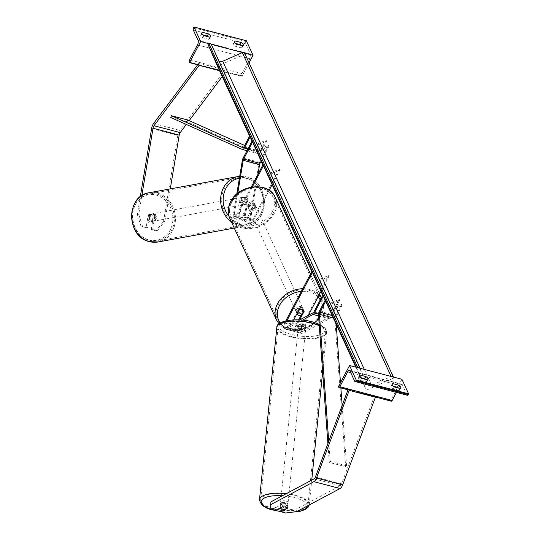 <?xml version="1.0" encoding="UTF-8"?>
<svg xmlns="http://www.w3.org/2000/svg" width="540" height="540" viewBox="0 0 540 540"><rect width="100%" height="100%" fill="white"/><g stroke="black" fill="none" stroke-linecap="round" stroke-linejoin="round"><path stroke-width="0.41" stroke-dasharray="2.7 2.03" d="M293.679 319.882L291.114 324.743A2.633 1.147 -75.3 0 0 291.114 328.745A2.633 1.147 -75.3 0 0 291.58 328.664L300.699 323.811L300.557 325.573L291.438 330.433A4.516 1.971 -75.3 0 1 290.635 330.561A4.516 1.971 -75.3 0 1 290.344 330.426L290.446 329.272L295.677 330.649L295.582 331.803L290.344 330.426M300.699 323.811A3.76 1.269 4.7 0 1 304.054 324.108A3.76 1.269 4.7 0 1 305.937 325.181L305.788 326.95A3.76 1.269 -175.3 0 0 303.905 325.87A3.76 1.269 -175.3 0 0 300.557 325.573M286.956 320.618L285.552 323.278A2.633 1.147 -75.3 0 0 285.552 327.281A2.633 1.147 -75.3 0 0 286.018 327.206L299.653 319.943M325.168 300.267L327.524 305.694L339.687 300.308L330.723 317.304A3.76 1.64 -75.3 0 1 329.474 318.762L302.238 333.268A4.516 1.971 -75.3 0 1 301.435 333.403A4.516 1.971 -75.3 0 1 301.442 326.538L328.313 275.569L328.793 276.601L320.976 291.438M322.846 294.968L327.051 304.661L339.208 299.268L339.687 300.308M308.401 315.279L301.914 327.578A2.633 1.147 -75.3 0 0 301.914 331.58A2.633 1.147 -75.3 0 0 302.38 331.506L329.623 316.994A1.883 0.824 -75.3 0 0 330.244 316.271L339.208 299.268M305.937 325.181L296.818 330.041A2.633 1.147 104.7 0 1 296.352 330.115A2.633 1.147 104.7 0 1 296.352 326.12L299.612 319.937M311.951 271.262L316.636 281.995L328.793 276.601M285.809 320.855L285.073 322.238L290.642 323.703L298.431 308.921A3.76 2.99 -24.7 0 1 303.514 309.852A3.76 2.99 -24.7 0 1 303.669 310.298L300.935 315.482M316.156 280.955L328.313 275.569M298.613 319.889L295.873 325.08L301.442 326.538M285.073 322.238A4.516 1.971 -75.3 0 0 285.073 329.096A4.516 1.971 -75.3 0 0 285.869 328.968L302.427 320.153M290.642 323.703A4.516 1.971 -75.3 0 0 289.798 329.616L295.029 330.993A4.516 1.971 104.7 0 1 295.873 325.08M305.788 326.95L296.669 331.81A4.516 1.971 104.7 0 1 295.873 331.938A4.516 1.971 104.7 0 1 295.582 331.803M327.524 305.694L327.051 304.661M303.973 310.959L303.669 310.298M295.029 330.993L295.677 330.649M290.446 329.272L289.798 329.616M298.91 309.96L298.431 308.921M392.074 384.77L391.574 385.722A3.76 1.586 -152.2 0 0 390.974 386.147A3.76 1.586 -152.2 0 0 391.027 387.038A3.76 1.586 -152.2 0 0 393.1 389.043L398.993 390.596A3.76 1.586 27.8 0 0 399.593 390.17A3.76 1.586 27.8 0 0 398.574 388.078M359.35 376.171L358.844 377.123L360.376 377.521M361.483 378.331L360.369 380.444A3.76 1.586 -152.2 0 1 358.297 378.439A3.76 1.586 -152.2 0 1 358.243 377.548A3.76 1.586 -152.2 0 1 358.844 377.123M393.1 386.127L391.574 385.722M396.434 392.411L400.039 385.56A3.389 1.478 104.7 0 1 401.76 384.156A3.389 1.478 104.7 0 1 402.334 384.716L407.059 394.996A1.694 0.743 -75.3 0 0 407.342 395.273M360.369 380.444L366.262 381.989A3.76 1.586 27.8 0 0 366.863 381.571A3.76 1.586 27.8 0 0 365.843 379.478M401.915 379.283L390.785 400.397L391.027 400.916A1.694 0.743 -75.3 0 0 391.311 401.193M338.425 386.633L390.785 400.397M367.376 379.883L366.262 381.989M400.106 388.483L398.993 390.596M394.214 386.937L393.1 389.043M296.44 309.731A3.76 2.99 155.3 0 0 296.298 312.161A3.76 2.99 155.3 0 0 299.531 313.706A3.76 2.99 155.3 0 0 302.987 311.452A3.76 2.99 155.3 0 0 303.136 309.022A3.76 2.99 155.3 0 0 299.903 307.476A3.76 2.99 155.3 0 0 296.44 309.731M303.136 309.022L303.426 309.663A3.76 2.99 -24.7 0 1 303.271 312.073A3.76 2.99 -24.7 0 1 301.158 313.97L301.725 315.218M296.298 312.161L296.575 312.768A3.76 2.99 -24.7 0 1 296.73 310.351A3.76 2.99 -24.7 0 1 298.843 308.455L299.416 309.704M254.988 206.989A3.76 2.99 -24.7 0 1 252.869 208.886L252.295 207.637L254.57 203.33L255.143 204.572A3.76 2.99 -24.7 0 1 254.988 206.989M248.731 205.888A3.76 2.99 155.3 0 0 248.582 208.319A3.76 2.99 155.3 0 0 251.816 209.864A3.76 2.99 155.3 0 0 255.272 207.61A3.76 2.99 155.3 0 0 255.42 205.18A3.76 2.99 155.3 0 0 252.187 203.634A3.76 2.99 155.3 0 0 248.731 205.888M248.285 207.677A3.76 2.99 -24.7 0 1 248.441 205.268A3.76 2.99 -24.7 0 1 250.56 203.371L249.986 202.122L247.712 206.435L248.285 207.677L250.56 203.371M248.582 208.319L247.725 206.449A3.76 2.99 155.3 0 0 247.725 206.449A3.76 2.99 155.3 0 0 252.295 207.637M254.57 203.33A3.76 2.99 155.3 0 0 254.563 203.31A3.76 2.99 155.3 0 0 249.986 202.122M296.575 312.768L298.843 308.455M303.426 309.663L301.158 313.97M255.143 204.572L252.869 208.886M249.203 206.928A3.76 2.99 155.3 0 0 249.062 209.358A3.76 2.99 155.3 0 0 252.288 210.904A3.76 2.99 155.3 0 0 255.751 208.649A3.76 2.99 155.3 0 0 255.893 206.219A3.76 2.99 155.3 0 0 252.666 204.674A3.76 2.99 155.3 0 0 249.203 206.928M295.967 308.691A3.76 2.99 155.3 0 0 295.819 311.121A3.76 2.99 155.3 0 0 299.052 312.667A3.76 2.99 155.3 0 0 302.508 310.412A3.76 2.99 155.3 0 0 302.656 307.982A3.76 2.99 155.3 0 0 299.423 306.437A3.76 2.99 155.3 0 0 295.967 308.691M319.957 314.996A23.814 18.914 155.3 0 0 320.875 299.612A23.814 18.914 155.3 0 0 300.416 289.852A23.814 18.914 155.3 0 0 278.519 304.108A23.814 18.914 155.3 0 0 277.601 319.491A23.814 18.914 155.3 0 0 298.06 329.258A23.814 18.914 155.3 0 0 319.957 314.996M273.193 213.232A23.814 18.914 155.3 0 0 274.118 197.849A23.814 18.914 155.3 0 0 253.658 188.082A23.814 18.914 155.3 0 0 231.761 202.345A23.814 18.914 155.3 0 0 230.843 217.728A23.814 18.914 155.3 0 0 251.296 227.489A23.814 18.914 155.3 0 0 273.193 213.232M281.273 508.835L287.726 505.4A3.76 1.269 -175.3 0 0 285.842 504.32A3.76 1.269 -175.3 0 0 282.488 504.023L282.258 506.851M296.865 511.562L297.101 508.741L340.308 485.723A3.01 1.316 -75.3 0 0 341.3 484.562A3.01 1.316 -75.3 0 0 341.604 483.881L374.342 396.252L375.408 397.231M270.857 509.099L271.087 506.277L275.893 507.539L275.663 510.361M347.996 389.812L348.158 389.367L374.342 396.252M297.101 508.741L285.937 510.179L285.701 513M281.131 508.916L285.937 510.179M282.488 504.023L275.893 507.539M271.087 506.277L270.918 501.856M287.726 505.4L287.489 508.228A3.76 1.269 -175.3 0 0 287.003 507.708A3.76 1.296 5.8 0 0 285.606 507.114A3.76 1.296 5.8 0 0 282.798 506.743L283.115 503.584L280.503 504.974L280.199 507.944M282.373 504.846A3.76 1.296 5.8 0 1 280.463 503.496A3.76 1.296 5.8 0 1 286.031 502.895A3.76 1.296 5.8 0 1 287.948 504.252A3.76 1.296 5.8 0 1 282.373 504.846M280.503 504.974A3.76 1.296 5.8 0 1 280.354 504.549A3.76 1.296 5.8 0 1 283.115 503.584M300.071 329.218A3.76 1.296 5.8 0 1 298.161 327.868A3.76 1.296 5.8 0 1 303.73 327.267A3.76 1.296 5.8 0 1 305.647 328.624A3.76 1.296 5.8 0 1 300.071 329.218M301.03 325.843L298.411 327.24A3.76 1.296 5.8 0 1 298.262 326.815A3.76 1.296 5.8 0 1 301.03 325.843L301.239 323.737A3.76 1.296 5.8 0 1 304.054 324.108A3.76 1.296 5.8 0 1 305.816 325.033L305.6 327.139A3.76 1.296 5.8 0 1 305.748 327.564A3.76 1.296 5.8 0 1 302.987 328.536L305.6 327.139M298.411 327.24L298.627 325.127A3.76 1.296 5.8 0 0 300.389 326.059A3.76 1.296 5.8 0 0 303.197 326.43L302.987 328.536M303.197 326.43L305.816 325.033M301.239 323.737L298.627 325.127M287.692 504.88A3.76 1.296 5.8 0 1 287.84 505.305A3.76 1.296 5.8 0 1 285.073 506.27L287.692 504.88L287.375 508.025M284.756 509.436L285.073 506.27M299.889 330.973A3.76 1.296 5.8 0 1 297.979 329.623A3.76 1.296 5.8 0 1 303.554 329.022A3.76 1.296 5.8 0 1 305.465 330.379A3.76 1.296 5.8 0 1 299.889 330.973M286.214 501.14A3.76 1.296 -174.2 0 0 280.638 501.741A3.76 1.296 -174.2 0 0 282.548 503.091A3.76 1.296 -174.2 0 0 288.124 502.497A3.76 1.296 -174.2 0 0 286.214 501.14M272.788 508.295A23.814 8.222 -174.2 0 0 308.07 504.502A23.814 8.222 -174.2 0 0 295.974 495.943A23.814 8.222 -174.2 0 0 260.685 499.73A23.814 8.222 -174.2 0 0 272.788 508.295M313.315 323.825A23.814 8.222 5.8 0 1 325.418 332.39A23.814 8.222 5.8 0 1 290.129 336.177A23.814 8.222 5.8 0 1 278.033 327.611A23.814 8.222 5.8 0 1 313.315 323.825M152.644 229.291L151.241 229.568L156.047 230.83L163.532 221.387L164.93 221.103L157.451 230.553L152.644 229.291L154.825 216.169L153.421 216.446A3.76 3.308 78.8 0 0 151.045 214.299A3.76 3.308 78.8 0 0 149.708 214.252A3.76 3.308 78.8 0 0 148.183 215.069L146.009 228.191L141.203 226.928L142.607 226.651L147.406 227.914L146.009 228.191M154.825 216.169A3.76 3.308 78.8 0 0 152.449 214.022A3.76 3.308 78.8 0 0 151.112 213.975A3.76 3.308 78.8 0 0 149.587 214.792L147.406 227.914M163.532 221.387L177.795 135.385A6.021 2.626 104.7 0 1 179.078 131.51A6.021 2.626 104.7 0 1 179.786 130.369L225.065 70.038L225.47 72.272L222.244 76.572M142.607 226.651L138.753 214.225L141.831 195.649M138.753 214.225L137.349 214.501L140.292 196.756M186.32 124.436L189.162 120.656M197.66 64.78L198.882 63.16L225.065 70.038M199.253 65.198L198.882 63.16M219.55 70.713L225.47 72.272M164.93 221.103L170.275 188.892M157.451 230.553L156.047 230.83M151.241 229.568L153.421 216.446M137.349 214.501L141.203 226.928M149.587 214.792L148.183 215.069M153.927 220.853L152.294 221.15A3.76 3.281 -100.3 0 1 151.133 221.643A3.76 3.281 -100.3 0 1 149.85 221.589A3.76 3.281 -100.3 0 1 147.758 219.935L148.622 214.731A3.76 3.281 -100.3 0 1 149.783 214.238A3.76 3.281 -100.3 0 1 151.058 214.292A3.76 3.281 -100.3 0 1 153.158 215.946L154.791 215.642A3.76 3.281 -100.3 0 1 153.927 220.853L154.791 215.642M153.239 213.894A3.76 3.281 -100.3 0 1 155.932 217.688A3.76 3.281 -100.3 0 1 153.313 221.245A3.76 3.281 -100.3 0 1 152.03 221.191A3.76 3.281 -100.3 0 1 149.344 217.404A3.76 3.281 -100.3 0 1 151.963 213.84A3.76 3.281 -100.3 0 1 153.239 213.894M244.026 197.329A3.76 3.281 -100.3 0 1 246.719 201.116A3.76 3.281 -100.3 0 1 244.1 204.674A3.76 3.281 -100.3 0 1 242.818 204.62A3.76 3.281 -100.3 0 1 240.125 200.833A3.76 3.281 -100.3 0 1 242.744 197.275A3.76 3.281 -100.3 0 1 244.026 197.329M242.129 197.667L241.265 202.871A3.76 3.281 -100.3 0 1 242.129 197.667L243.223 197.465A3.76 3.281 -100.3 0 1 244.384 196.978A3.76 3.281 -100.3 0 1 245.66 197.032A3.76 3.281 -100.3 0 1 247.752 198.679L246.665 198.882A3.76 3.281 -100.3 0 1 245.801 204.086L246.665 198.882M244.1 204.674L245.734 204.376A3.76 3.281 -100.3 0 0 246.888 203.891L245.801 204.086M245.734 204.376A3.76 3.281 -100.3 0 1 244.451 204.323A3.76 3.281 -100.3 0 1 242.359 202.675L241.265 202.871M246.888 203.891L247.752 198.679M243.223 197.465L242.359 202.675M152.294 221.15L153.158 215.946M148.622 214.731L150.255 214.434L149.391 219.638A3.76 3.281 -100.3 0 1 150.255 214.434M149.391 219.638L147.758 219.935M243.122 197.498A3.76 3.281 -100.3 0 1 245.808 201.285A3.76 3.281 -100.3 0 1 243.189 204.842A3.76 3.281 -100.3 0 1 241.907 204.788A3.76 3.281 -100.3 0 1 239.22 201.001A3.76 3.281 -100.3 0 1 241.839 197.444A3.76 3.281 -100.3 0 1 243.122 197.498M152.942 221.022A3.76 3.281 79.7 0 0 154.217 221.076A3.76 3.281 79.7 0 0 156.836 217.519A3.76 3.281 79.7 0 0 154.15 213.732A3.76 3.281 79.7 0 0 152.867 213.678A3.76 3.281 79.7 0 0 150.248 217.235A3.76 3.281 79.7 0 0 152.942 221.022M157.369 194.299A23.814 20.75 79.7 0 0 149.269 193.954A23.814 20.75 79.7 0 0 132.692 216.479A23.814 20.75 79.7 0 0 149.715 240.455A23.814 20.75 79.7 0 0 157.815 240.8A23.814 20.75 79.7 0 0 174.393 218.275A23.814 20.75 79.7 0 0 157.369 194.299M238.687 224.215A23.814 20.75 -100.3 0 1 221.663 200.246A23.814 20.75 -100.3 0 1 238.241 177.714A23.814 20.75 -100.3 0 1 246.341 178.065A23.814 20.75 -100.3 0 1 263.365 202.041A23.814 20.75 -100.3 0 1 246.787 224.566A23.814 20.75 -100.3 0 1 238.687 224.215M234.617 42.093L234.117 43.052A3.76 1.586 27.8 0 0 233.516 43.47A3.76 1.586 27.8 0 0 233.57 44.368A3.76 1.586 27.8 0 0 235.643 46.373L241.535 47.918A3.76 1.586 -152.2 0 0 242.136 47.5A3.76 1.586 -152.2 0 0 241.117 45.407M201.893 33.493L201.386 34.445A3.76 1.586 27.8 0 0 200.786 34.87A3.76 1.586 27.8 0 0 200.84 35.768A3.76 1.586 27.8 0 0 202.912 37.773L208.804 39.319A3.76 1.586 -152.2 0 0 209.405 38.894A3.76 1.586 -152.2 0 0 208.386 36.808M209.162 43.767L211.255 44.314M242.487 52.522L244.579 53.075M235.649 43.45L234.117 43.052M249.075 62.843L241.92 76.417L241.677 75.897A1.694 0.743 104.7 0 1 241.967 73.602L249.838 58.671A3.389 1.478 -75.3 0 0 250.412 54.088L245.687 43.808A1.694 0.743 104.7 0 1 245.97 41.519L246.368 40.763M201.386 34.445L202.919 34.85M219.463 70.511L241.92 76.417M209.918 37.206L208.804 39.319M204.025 35.66L202.912 37.773M242.649 45.812L241.535 47.918M236.756 44.26L235.643 46.373M248.036 199.179L245.025 217.33A2.633 1.147 -75.3 0 0 245.585 219.632A2.633 1.147 -75.3 0 0 246.922 218.538L254.711 203.762A3.76 2.99 155.3 0 0 254.563 203.31A3.76 2.99 155.3 0 0 249.48 202.385L241.684 217.161A2.633 1.147 104.7 0 1 240.347 218.255A2.633 1.147 104.7 0 1 239.787 215.953L242.798 197.802A3.76 3.308 -101.2 0 1 244.323 196.985A3.76 3.308 -101.2 0 1 245.66 197.032A3.76 3.308 -101.2 0 1 248.036 199.179L247.158 199.355A3.76 3.308 78.8 0 0 244.782 197.208A3.76 3.308 78.8 0 0 243.446 197.161A3.76 3.308 78.8 0 0 241.927 197.978L238.916 216.128A4.516 1.971 104.7 0 0 238.842 218.329L244.647 219.591L238.842 218.329M251.201 187.097L236.122 215.703A2.633 1.147 104.7 0 1 234.785 216.797A2.633 1.147 104.7 0 1 234.225 214.488L237.755 193.226M252.106 141.021L256.311 150.714L268.468 145.321L259.51 162.324A3.76 1.64 104.7 0 0 258.707 164.747L249.716 218.963A4.516 1.971 104.7 0 0 250.668 222.912A4.516 1.971 104.7 0 0 252.963 221.042L269.17 190.303M261.131 161.197L268.947 146.36L268.468 145.321M256.311 150.714L256.79 151.754L268.947 146.36M263 164.727L267.206 174.413L279.362 169.027L252.484 220.003A2.633 1.147 104.7 0 1 251.147 221.096A2.633 1.147 104.7 0 1 250.587 218.788L257.985 174.238M252.322 186.914L236.601 216.736L242.163 218.201L249.953 203.425A3.76 2.99 -24.7 0 1 255.035 204.35A3.76 2.99 -24.7 0 1 255.191 204.795L247.401 219.578L252.963 221.042M262.865 164.977L267.678 175.453L279.841 170.066L272.018 184.896M236.601 216.736A4.516 1.971 104.7 0 1 234.306 218.612A4.516 1.971 104.7 0 1 233.347 214.663L236.77 194.049M247.158 199.355L244.148 217.505A4.516 1.971 -75.3 0 0 244.08 219.706M242.163 218.201A4.516 1.971 104.7 0 1 239.868 220.077A4.516 1.971 104.7 0 1 239.2 219.503L244.438 220.88A4.516 1.971 -75.3 0 0 245.106 221.454A4.516 1.971 -75.3 0 0 247.401 219.578M279.841 170.066L279.362 169.027M267.678 175.453L267.206 174.413M242.798 197.802L241.927 197.978M244.438 220.88L244.647 219.591M254.711 203.762L255.191 204.795M249.48 202.385L249.953 203.425M239.416 218.221L239.2 219.503M336.224 324.635L335.786 318.58A1.883 0.824 104.7 0 1 336.224 316.582L342.07 305.498L329.913 310.892L329.434 309.852L341.591 304.459L342.07 305.498M325.228 300.159L329.434 309.852M328.738 441.362L330.21 461.471L329.292 462.429L345.654 466.729L334.861 319.538A3.76 1.64 104.7 0 1 335.752 315.542L341.591 304.459M329.292 462.429L327.908 443.576M330.21 461.471L346.572 465.77L345.654 466.729M346.572 465.77L342.151 405.445M340.868 387.936L340.484 382.718M249.723 135.83L253.928 145.523L266.085 140.13L260.24 151.214A1.883 0.824 -75.3 0 1 259.288 151.997A1.883 0.824 -75.3 0 1 259.227 151.976L244.647 145.456M170.795 117.497L187.157 121.797L258.694 153.779A3.76 1.64 -75.3 0 0 258.809 153.812A3.76 1.64 -75.3 0 0 260.719 152.253L266.564 141.169L266.085 140.13M252.045 141.136L254.401 146.563L266.564 141.169M187.697 119.995L187.157 121.797M253.928 145.523L254.401 146.563M300.389 245.632L291.236 224.788L300.389 245.632M355.765 367.153L366.356 390.197L356.839 368.267L357.865 367.814A1.883 1.492 -24.7 0 1 358.027 367.747M356.4 367.322L356.839 368.267M249.588 136.08L256.79 151.754M311.823 271.519L316.636 281.995M322.711 295.218L329.913 310.892M393.505 377.177L393.451 377.055A1.883 1.492 -24.7 0 1 393.498 377.156A1.883 1.492 -24.7 0 1 393.505 377.177L393.863 378L366.356 390.197M244.64 53.197L393.863 378M244.998 54.02L217.485 66.218M360.119 368.294A1.883 1.492 -24.7 0 1 360.173 368.395A1.883 1.492 -24.7 0 1 360.18 368.422L366.964 384.041A3.76 2.99 155.3 0 0 366.984 384.089A3.76 2.99 155.3 0 0 371.594 385.256L391.19 376.569A1.883 1.492 -24.7 0 1 391.351 376.502M211.316 44.435L218.093 60.062A3.76 2.99 155.3 0 0 218.113 60.109A3.76 2.99 155.3 0 0 218.977 61.121M293.058 229.574L291.843 226.908M296.818 237.6L296.474 237.755M296.008 235.474L295.663 235.629M293.328 229.46L292.1 226.793M294.239 232.598L294.584 232.443L294.334 232.76M287.422 216.851L288.34 219.011L287.152 216.965M286.726 215.204L290.392 223.681L283 206.982L286.423 215.339M286.153 213.84L285.809 213.995M287.246 216.223L286.902 216.371M290.392 223.681L290.048 223.83M283 206.982L282.656 207.137M284.128 209.439L283.784 209.588M285.248 211.984L284.904 212.139M292.869 228.919L291.107 224.93L292.572 229.054M290.574 223.641L295.036 233.779L290.122 222.878C289.069 220.428 289.042 220.306 290.054 222.507L290.284 223.776M289.865 222.993L290.122 222.878C289.069 220.428 289.042 220.306 290.054 222.507L289.71 222.656M289.217 220.509L288.873 220.664M290.277 222.811L289.933 222.966M295.036 233.779L294.692 233.928M284.337 211.262L284.681 211.113L284.337 210.195L280.969 202.554L285.41 212.537L282.96 208.184L283.291 208.008L284.992 211.754L284.648 211.91M286.274 215.554L286.612 215.406L285.62 213.975M281.84 205.389L281.86 204.707L281.516 204.863M279.869 201.116L280.213 200.961L280.058 201.481M279.896 200.826L275.083 189.756L279.72 200.907M275.083 189.756L274.738 189.904M276.352 192.524L276.014 192.672M277.702 195.453L277.358 195.601M278.762 197.755L278.417 197.903M283.52 208.717L283.176 208.872M281.144 203.553L280.8 203.708M272.606 184.43L276.176 192.652L270.466 179.537L273.179 185.679L272.606 184.43L272.281 184.579M276.176 192.652L275.832 192.807M270.466 179.537L270.122 179.692M273.179 185.679L272.835 185.828M298.998 242.73L299.329 242.582L299.896 243.83L297.182 237.688L297.891 240.219M297.182 237.688L296.838 237.836M299.896 243.83L299.551 243.979M299.329 242.582L302.893 250.803L302.549 250.958M298.181 240.091L302.893 250.803M295.994 236.493L296.339 236.338L298.188 240.496L296.339 236.338L296.021 236.54M297.041 237.857L296.696 238.012M298.188 240.496L297.844 240.651M285.552 323.278L291.114 324.743M286.018 327.206L291.58 328.664M318.526 314.105L330.723 317.304M313.882 311.965L330.244 316.271M296.352 326.12L301.914 327.578M313.254 312.694L329.623 316.994M296.818 330.041L302.38 331.506M296.669 331.81L302.238 333.268M285.869 328.968L291.438 330.433M318.546 315.887L329.474 318.762M354.692 381.233L407.059 394.996M349.967 370.953L402.334 384.716M338.661 387.153L391.027 400.916M350.723 372.6L400.039 385.56M321.32 297.851A25.016 19.872 -24.7 0 1 321.968 299.106A25.016 19.872 -24.7 0 1 321.003 315.272A25.016 19.872 -24.7 0 1 297.999 330.25A25.016 19.872 -24.7 0 1 276.507 319.997M280.267 322.906A23.132 18.373 155.3 0 0 300.449 329.468A23.132 18.373 155.3 0 0 319.842 315.88A23.132 18.373 155.3 0 0 320.227 299.93M229.743 218.234A25.016 19.872 155.3 0 0 251.242 228.488A25.016 19.872 155.3 0 0 274.239 213.509A25.016 19.872 155.3 0 0 275.211 197.343M272.126 212.038A23.132 18.373 -24.7 0 1 242.217 225.302A23.132 18.373 -24.7 0 1 231.869 201.46A23.132 18.373 -24.7 0 1 261.779 188.197A23.132 18.373 -24.7 0 1 272.126 212.038M318.06 296.966A23.132 18.373 155.3 0 0 301.334 291.404M302.758 288.704A25.016 19.872 -24.7 0 1 319.147 294.901M314.125 478.845L340.308 485.723M315.421 476.995L341.604 483.881M307.233 506.041A23.132 7.985 -174.2 0 0 295.468 497.873A23.132 7.985 -174.2 0 0 282.447 495.72M286.342 493.641A25.016 8.64 5.8 0 1 296.561 495.632A25.016 8.64 5.8 0 1 309.272 504.623A25.016 8.64 5.8 0 1 272.201 508.606A25.016 8.64 5.8 0 1 259.49 499.608M290.635 334.247A23.132 7.985 5.8 0 1 281.812 322.535A23.132 7.985 5.8 0 1 313.166 322.245A23.132 7.985 5.8 0 1 321.988 333.95A23.132 7.985 5.8 0 1 290.635 334.247M276.831 327.49A25.016 8.64 -174.2 0 0 289.541 336.488A25.016 8.64 -174.2 0 0 326.612 332.505A25.016 8.64 -174.2 0 0 319.241 325.384M280.915 511.522A23.132 7.985 -174.2 0 0 292.882 512.075M151.619 128.507L177.795 135.385M153.603 123.491L179.786 130.369M148.919 239.963A23.132 20.155 79.7 0 0 172.55 222.872A23.132 20.155 79.7 0 0 156.357 195.122A23.132 20.155 79.7 0 0 132.719 212.213A23.132 20.155 79.7 0 0 148.919 239.963M149.054 192.767A25.016 21.796 -100.3 0 1 157.565 193.131A25.016 21.796 -100.3 0 1 175.453 218.322A25.016 21.796 -100.3 0 1 158.031 241.988M239.402 178.193A23.132 20.155 -100.3 0 1 247.144 178.558A23.132 20.155 -100.3 0 1 263.338 206.307A23.132 20.155 -100.3 0 1 239.699 223.398A23.132 20.155 -100.3 0 1 229.028 216.371M231.498 222.048A25.016 21.796 79.7 0 0 238.491 225.382A25.016 21.796 79.7 0 0 247.003 225.754A25.016 21.796 79.7 0 0 264.425 202.082A25.016 21.796 79.7 0 0 246.537 176.897A25.016 21.796 79.7 0 0 239.713 176.303L246.719 176.904C269.845 181.622 270.236 222.912 247.003 225.754L234.266 228.076M198.045 40.325L250.412 54.088M193.32 30.044L245.687 43.808M193.61 27.756L245.97 41.519M189.317 62.134L241.677 75.897M189.601 59.839L241.967 73.602M197.471 44.908L249.838 58.671M236.122 215.703L241.684 217.161M234.225 214.488L239.787 215.953M243.142 158.024L259.51 162.324M246.922 218.538L252.484 220.003M245.025 217.33L250.587 218.788M233.347 214.663L238.916 216.128M244.148 217.505L249.716 218.963M242.345 160.447L258.707 164.747M332.019 315.475L336.224 316.582M319.383 311.243L335.752 315.542M318.499 315.238L334.861 319.538M333.126 317.878L335.786 318.58M243.878 146.914L260.24 151.214M247.954 148.898L260.719 152.253M242.332 149.472L258.694 153.779M242.98 147.703L259.227 151.976M218.093 60.062L366.964 384.041M364.304 369.394L371.594 385.256M295.353 234.272L295.009 234.428M295.367 234.306L295.022 234.454M298.579 241.501L298.235 241.657M291.134 225.072L290.79 225.227M292.37 227.846L292.025 227.995M280.969 202.554L280.625 202.703M285.397 212.504L285.053 212.659M285.41 212.537L285.073 212.693M285.552 327.281L291.114 328.745M296.352 330.115L301.914 331.58M285.073 329.096L290.635 330.561M295.873 331.938L301.435 333.403M303.993 310.892L303.514 309.852M392.087 384.035L390.974 386.147M359.357 375.435L358.243 377.548M348.894 390.049L375.077 396.927M349.394 370.393L401.76 384.156M367.976 379.458L366.863 381.571M400.707 388.058L399.593 390.17M278.951 323.825L288.475 329.785L300.827 330.183L312.734 325.04L321.03 315.718C323.959 309.987 324.27 304.445 321.968 299.106L321.361 297.783M255.035 204.35L255.42 205.18M310.466 274.077L319.619 294.003M249.062 209.358L295.819 311.121M274.118 197.849L320.875 299.612M230.843 217.728L277.601 319.491M255.893 206.219L302.656 307.982M280.354 504.549L280.463 503.496M298.161 327.868L298.262 326.815M305.647 328.624L305.748 327.564M287.84 505.305L287.948 504.252M309.218 504.981L311.742 480.114M322.65 371.851L326.612 332.505L326.201 330.014L325.316 328.556L323.649 326.889L319.16 324.223M280.908 511.643L291.431 512.264M297.979 329.623L280.638 501.741M325.418 332.39L308.07 504.502M278.033 327.611L260.685 499.73M305.465 330.379L288.124 502.497M151.112 213.975L149.708 214.252M151.133 221.643L153.313 221.245M242.744 197.275L244.384 196.978M149.783 214.238L151.963 213.84M243.189 204.842L154.217 221.076M238.241 177.714L149.269 193.954M246.787 224.566L157.815 240.8M241.839 197.444L152.867 213.678M234.63 41.364L233.516 43.47M201.899 32.758L200.786 34.87M210.519 36.788L209.405 38.894M243.25 45.387L242.136 47.5M234.785 216.797L240.347 218.255M245.585 219.632L251.147 221.096M234.306 218.612L239.868 220.077M245.106 221.454L250.668 222.912M244.323 196.985L243.446 197.161M246.996 150.714L258.809 153.812M242.919 147.697L259.288 151.997M301.516 247.988L301.172 248.144M218.113 60.109L366.984 384.089M291.236 224.788L290.891 224.944M290.493 224.505L290.831 224.357M288.968 221.103L289.312 220.948M281.448 204.674L281.792 204.518M296.075 235.778L295.731 235.926"/><path stroke-width="0.81" d="M302.427 320.153L313.112 314.456A3.76 1.64 -75.3 0 0 314.354 313.004L323.318 296.008L325.168 300.267M299.653 319.943L313.254 312.694A1.883 0.824 -75.3 0 0 313.882 311.965L322.846 294.968L323.318 296.008M299.612 319.937L304.148 311.337A3.76 2.99 155.3 0 0 303.993 310.892A3.76 2.99 155.3 0 0 298.91 309.96L293.679 319.882M320.976 291.438L308.401 315.279M285.809 320.855L311.951 271.262L322.711 295.218M312.431 272.302L286.956 320.618M300.935 315.482L298.613 319.889M304.148 311.337L303.973 310.959M392.688 383.609L398.574 385.162A3.76 1.586 -152.2 0 1 400.707 388.058A3.76 1.586 -152.2 0 1 400.106 388.483L394.214 386.937A3.76 1.586 27.8 0 1 392.141 384.925A3.76 1.586 27.8 0 1 392.087 384.035A3.76 1.586 27.8 0 1 392.688 383.609L392.074 384.77M359.957 375.01A3.76 1.586 27.8 0 0 359.357 375.435A3.76 1.586 27.8 0 0 359.411 376.326A3.76 1.586 27.8 0 0 361.483 378.331L367.376 379.883A3.76 1.586 -152.2 0 0 367.976 379.458A3.76 1.586 -152.2 0 0 365.85 376.556L359.957 375.01L359.35 376.171M356.231 380.059L408.598 393.822L401.915 379.283L349.556 365.519L338.425 386.633L338.661 387.153A1.694 0.743 -75.3 0 0 338.945 387.43A1.694 0.743 -75.3 0 0 339.802 386.728L347.679 371.797A3.389 1.478 104.7 0 1 349.394 370.393A3.389 1.478 104.7 0 1 349.967 370.953L354.692 381.233A1.694 0.743 -75.3 0 0 354.976 381.517A1.694 0.743 -75.3 0 0 355.833 380.808L356.231 380.059L349.556 365.519M398.574 388.078A3.76 1.586 27.8 0 0 397.46 387.268L393.1 386.127M365.843 379.478A3.76 1.586 27.8 0 0 364.736 378.668L360.376 377.521M354.976 381.517L407.342 395.273A1.694 0.743 -75.3 0 0 408.2 394.571L408.598 393.822M375.077 396.927L391.311 401.193A1.694 0.743 -75.3 0 0 392.168 400.491L396.434 392.411M365.85 376.556L364.736 378.668M398.574 385.162L397.46 387.268M297.149 314.01A3.76 2.99 155.3 0 0 297.155 314.03A3.76 2.99 155.3 0 0 301.725 315.218L304 310.905A3.76 2.99 155.3 0 0 303.993 310.892A3.76 2.99 155.3 0 0 299.416 309.704L297.149 314.01L296.973 313.632L297.155 314.03M280.199 507.944L280.186 508.133A3.76 1.296 5.8 0 0 281.947 509.065A3.76 1.296 5.8 0 0 284.756 509.436L287.375 508.039A3.76 1.296 5.8 0 0 287.003 507.708A3.76 1.269 -175.3 0 0 285.606 507.148A3.76 1.269 -175.3 0 0 282.258 506.851L275.663 510.361L270.857 509.099L270.682 504.684L313.889 481.667A6.021 2.626 -75.3 0 0 315.887 479.345A6.021 2.626 -75.3 0 0 316.487 477.981L349.225 390.353L375.408 397.231L342.671 484.859A6.021 2.626 -75.3 0 1 342.063 486.223A6.021 2.626 -75.3 0 1 340.072 488.545L296.865 511.562L285.701 513L280.894 511.738L287.489 508.228M270.682 504.684L270.918 501.856L314.125 478.845A3.01 1.316 -75.3 0 0 315.124 477.677A3.01 1.316 -75.3 0 0 315.421 476.995L347.996 389.812M348.158 389.367L349.225 390.353M280.894 511.738L281.273 508.835M282.643 506.831L280.186 508.133M140.292 196.756L151.619 128.507A6.021 2.626 104.7 0 1 152.894 124.625A6.021 2.626 104.7 0 1 153.603 123.491L197.66 64.78M170.275 188.892L179.199 135.108A3.01 1.316 104.7 0 1 179.84 133.171A3.01 1.316 104.7 0 1 180.198 132.604L186.32 124.436M141.831 195.649L153.016 128.23A3.01 1.316 104.7 0 1 153.657 126.286A3.01 1.316 104.7 0 1 154.015 125.719L199.253 65.198M189.162 120.656L222.244 76.572M199.287 65.387L219.55 70.713M235.231 40.939L241.117 42.485A3.76 1.586 27.8 0 1 243.25 45.387A3.76 1.586 27.8 0 1 242.649 45.812L236.756 44.26A3.76 1.586 -152.2 0 1 234.684 42.255A3.76 1.586 -152.2 0 1 234.63 41.364A3.76 1.586 -152.2 0 1 235.231 40.939L234.617 42.093M202.5 32.339L208.393 33.885A3.76 1.586 27.8 0 1 210.519 36.788A3.76 1.586 27.8 0 1 209.918 37.206L204.025 35.66A3.76 1.586 -152.2 0 1 201.953 33.656A3.76 1.586 -152.2 0 1 201.899 32.758A3.76 1.586 -152.2 0 1 202.5 32.339L201.893 33.493M194.009 27L200.684 41.54L189.554 62.654L189.317 62.134A1.694 0.743 104.7 0 1 189.601 59.839L197.471 44.908A3.389 1.478 -75.3 0 0 198.045 40.325L193.32 30.044A1.694 0.743 104.7 0 1 193.61 27.756L194.009 27L246.368 40.763L253.051 55.303L249.075 62.843M200.684 41.54L209.162 43.767M211.255 44.314L242.487 52.522M244.579 53.075L253.051 55.303M241.117 42.485L240.01 44.597A3.76 1.586 -152.2 0 1 241.117 45.407M240.01 44.597L235.649 43.45M202.919 34.85L207.279 35.998A3.76 1.586 -152.2 0 1 208.386 36.808M189.554 62.654L219.463 70.511M208.393 33.885L207.279 35.998M236.77 194.049L242.345 160.447A3.76 1.64 104.7 0 1 243.142 158.024L252.106 141.021L262.865 164.977M237.755 193.226L243.223 160.272A1.883 0.824 104.7 0 1 243.621 159.064L252.585 142.061M257.985 174.238L259.585 164.572A1.883 0.824 104.7 0 1 259.983 163.364L261.131 161.197M311.823 271.519L263 164.727L251.201 187.097M272.018 184.896L269.17 190.303M263.473 165.767L252.322 186.914M328.738 441.362L319.417 314.28A1.883 0.824 104.7 0 1 319.862 312.282L325.708 301.199L355.765 367.153M327.908 443.576L318.499 315.238A3.76 1.64 104.7 0 1 319.383 311.243L325.228 300.159L325.708 301.199M342.151 405.445L340.868 387.936M340.484 382.718L336.224 324.635M250.196 136.87L244.357 147.953A3.76 1.64 -75.3 0 1 242.447 149.513A3.76 1.64 -75.3 0 1 242.332 149.472L170.795 117.497L171.329 115.695L242.865 147.677A1.883 0.824 -75.3 0 0 242.919 147.697A1.883 0.824 -75.3 0 0 243.878 146.914L249.723 135.83L252.045 141.136M171.329 115.695L187.697 119.995L244.647 145.456M300.044 245.788L290.891 224.944L300.044 245.788M297.837 240.246L302.549 250.958L297.891 240.219M284.337 211.262L280.01 201.501L285.532 214.016L282.92 208.204L284.648 211.91L284.992 211.754M286.274 215.554L285.62 213.975M281.84 205.389L281.516 204.863M280.058 201.481L279.869 201.116M286.382 215.359L290.048 223.83L286.423 215.339M249.588 136.08L217.485 66.218L207.968 44.287L356.4 367.322M289.865 222.993L289.784 223.034C288.725 220.583 288.697 220.455 289.71 222.656L294.692 233.928L289.784 223.034C288.725 220.583 288.697 220.455 289.71 222.656M279.551 200.981L274.738 189.904L279.72 200.907M272.261 184.585L275.832 192.807L272.281 184.579M207.968 44.287L209 43.828A1.883 1.492 -24.7 0 1 211.302 44.415A1.883 1.492 -24.7 0 1 211.316 44.435L360.126 368.3L211.302 44.415M358.027 367.747A1.883 1.492 -24.7 0 1 360.119 368.294M218.977 61.121A3.76 2.99 155.3 0 0 222.723 61.277L242.325 52.589A1.883 1.492 -24.7 0 1 244.627 53.17A1.883 1.492 -24.7 0 1 244.64 53.197L393.451 377.055A1.883 1.492 -24.7 0 0 391.351 376.502M295.022 234.454L300.044 245.592L295.022 234.454M287.078 216.999L287.996 219.166L287.152 216.965M290.79 225.227L292.525 229.075L290.79 225.227M296.008 236.588L297.844 240.651L296.008 236.588M314.354 313.004L318.526 314.105M313.112 314.456L318.546 315.887M355.833 380.808L408.2 394.571M339.802 386.728L392.168 400.491M347.679 371.797L350.723 372.6M229.743 218.234C227.441 212.895 227.759 207.353 230.688 201.623C238.68 184.43 268.799 181.143 275.211 197.343A25.016 19.872 155.3 0 0 253.712 187.09A25.016 19.872 155.3 0 0 230.715 202.068A25.016 19.872 155.3 0 0 229.743 218.234L276.507 319.997A25.016 19.872 -24.7 0 1 277.472 303.831A25.016 19.872 -24.7 0 1 302.758 288.704M301.334 291.404A23.132 18.373 155.3 0 0 279.585 305.303A23.132 18.373 155.3 0 0 280.267 322.906M320.227 299.93A23.132 18.373 155.3 0 0 318.06 296.966M319.147 294.901A25.016 19.872 -24.7 0 1 321.32 297.851M316.487 477.981L342.671 484.859M313.889 481.667L340.072 488.545M282.447 495.72A23.132 7.985 -174.2 0 0 261.711 500.148A23.132 7.985 -174.2 0 0 272.936 509.875A23.132 7.985 -174.2 0 0 280.915 511.522M280.908 511.643L272.599 509.929C264.884 508.322 260.516 504.887 259.49 499.608A25.016 8.64 5.8 0 1 286.342 493.641M319.241 325.384A25.016 8.64 -174.2 0 0 313.902 323.514A25.016 8.64 -174.2 0 0 276.831 327.49C275.832 320.652 297.716 317.223 313.504 322.191L319.16 324.223M292.882 512.075A23.132 7.985 -174.2 0 0 307.233 506.041M154.015 125.719L180.198 132.604M153.016 128.23L179.199 135.108M149.054 192.767C125.82 195.608 126.212 236.898 149.337 241.616L158.031 241.988A25.016 21.796 -100.3 0 1 149.519 241.623A25.016 21.796 -100.3 0 1 131.639 216.432A25.016 21.796 -100.3 0 1 149.054 192.767L238.025 176.533A25.016 21.796 79.7 0 0 220.887 195.973A25.016 21.796 79.7 0 0 231.498 222.048M239.713 176.303A25.016 21.796 79.7 0 0 238.025 176.533L239.713 176.297M229.028 216.371A23.132 20.155 -100.3 0 1 224.039 193.205A23.132 20.155 -100.3 0 1 239.402 178.193M243.621 159.064L259.983 163.364M243.223 160.272L259.585 164.572M319.862 312.282L332.019 315.475M319.417 314.28L333.126 317.878M244.357 147.953L247.954 148.898M209 43.828L357.811 367.693M222.723 61.277L364.304 369.394M242.325 52.589L391.136 376.448M338.945 387.43L348.894 390.049M276.507 319.997L278.951 323.825M275.211 197.343L310.466 274.077M319.619 294.003L321.361 297.783M259.49 499.608L276.831 327.49M311.742 480.114L322.65 371.851M291.431 512.264L300.24 511.272L305.323 509.497L308.36 506.999L309.218 504.981M158.031 241.988L234.266 228.076M242.447 149.513L246.996 150.714M244.627 53.17L393.451 377.055M290.493 224.505L290.831 224.357M281.448 204.674L281.792 204.518"/></g></svg>
